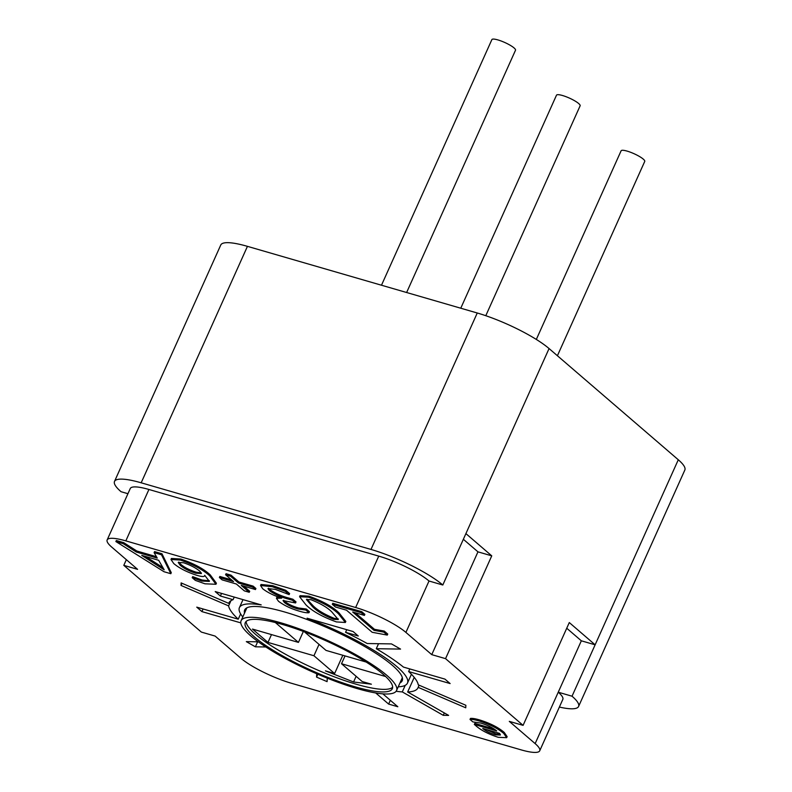 <?xml version="1.0" encoding="UTF-8"?>
<svg xmlns="http://www.w3.org/2000/svg" width="792" height="792" viewBox="0 0 792 792"><rect width="100%" height="100%" fill="white"/><g stroke="black" fill="none" stroke-linecap="round" stroke-linejoin="round"><path stroke-width="1.19" d="M398.228 686.812A92.11 18.84 -155.8 0 0 407.454 683.12A92.11 18.84 -155.8 0 0 396.98 666.686A92.11 18.84 -155.8 0 0 307.098 618.206L353.103 631.541L358.271 635.996L345.56 632.313A103.623 21.196 24.2 0 1 367.221 643.53L391.486 643.906L400.564 649.093L376.289 648.707A103.623 21.196 24.2 0 1 403.465 667.092L444.955 679.12L450.133 683.565L408.632 671.537A103.623 21.196 24.2 0 1 418.265 684.832L465.864 705.286L465.745 707.81L418.146 687.347A103.623 21.196 24.2 0 1 417.958 687.842A103.623 21.196 24.2 0 1 407.662 691.99L448.618 715.394L443.243 715.315L402.287 691.911A103.623 21.196 24.2 0 1 396.119 691.277M240.808 622.878L201.92 611.602L196.753 607.147L238.253 619.186A103.623 21.196 24.2 0 1 228.621 605.89L181.012 585.437L181.13 582.912L228.74 603.375A103.623 21.196 24.2 0 1 228.918 602.88A103.623 21.196 24.2 0 1 233.076 599.692L220.374 596.01L215.206 591.565L261.212 604.9A92.11 18.84 -155.8 0 0 239.422 607.603A92.11 18.84 -155.8 0 0 242.788 616.958M557.41 355.737L644.737 161.419A12.949 2.653 -155.8 0 0 643.262 159.103A12.949 2.653 -155.8 0 0 630.442 152.222A12.949 2.653 -155.8 0 0 621.106 150.797L536.323 339.441M485.793 315.701L580.12 105.821A12.949 2.653 -155.8 0 0 578.645 103.504A12.949 2.653 -155.8 0 0 565.834 96.624A12.949 2.653 -155.8 0 0 556.489 95.198L460.766 308.217M406.623 292.515L515.513 50.223A12.949 2.653 -155.8 0 0 514.038 47.906A12.949 2.653 -155.8 0 0 501.217 41.026A12.949 2.653 -155.8 0 0 491.882 39.6L381.487 285.229M383.17 674.299A80.596 16.483 -155.8 0 0 303.415 631.462A80.596 16.483 -155.8 0 0 245.302 622.601A80.596 16.483 -155.8 0 0 254.47 636.986A80.596 16.483 -155.8 0 0 334.234 679.823A80.596 16.483 -155.8 0 0 392.337 688.684A80.596 16.483 -155.8 0 0 383.17 674.299M246.154 621.443A80.596 16.483 -155.8 0 0 255.628 634.412A80.596 16.483 -155.8 0 0 332.284 676.071A80.596 16.483 -155.8 0 0 392.644 687.278M386.852 675.368A85.199 17.424 24.2 0 1 396.535 690.565A85.199 17.424 24.2 0 1 335.115 681.199A85.199 17.424 24.2 0 1 250.797 635.917A85.199 17.424 24.2 0 1 241.105 620.71A85.199 17.424 24.2 0 1 302.534 630.086A85.199 17.424 24.2 0 1 386.852 675.368M244.55 613.058A86.358 17.662 24.2 0 1 244.679 609.959A86.358 17.662 24.2 0 1 306.93 619.453A86.358 17.662 24.2 0 1 392.387 665.349A86.358 17.662 24.2 0 1 402.207 680.764A86.358 17.662 24.2 0 1 399.98 682.912M332.759 603.276L361.746 611.681L364.865 614.364L364.399 615.394L352.688 611.998L374.002 630.343L374.467 629.313L384.278 631.076L387.743 634.055L387.278 635.085L372.171 632.283L346.52 610.206L335.422 606.989L332.303 604.306L332.759 603.276M355.182 612.721L374.467 629.313M299.574 596.713L300.039 595.693L308.89 596.158C322.611 601.108 332.65 606.692 339.025 612.889L345.827 621.453L345.362 622.482L336.412 621.918C322.413 616.849 312.256 611.157 305.94 604.841L299.574 596.713L308.425 597.188C322.146 602.138 332.195 607.721 338.56 613.919L345.362 622.482M115.879 541.55L123.275 543.698L136.363 552.044L157.252 558.103L154.103 552.638L161.509 554.786L170.825 573.705L164.033 571.735L115.879 541.55L116.335 540.52L123.74 542.668L136.828 551.014L156.45 556.707M154.103 552.638L154.569 551.608L161.964 553.757L171.28 572.675L170.825 573.705M201.336 632.075L215.127 636.075L240.976 658.31A40.303 8.237 -155.8 0 0 291.238 683.209L521.057 749.846A40.303 8.237 -155.8 0 0 539.718 750.796A40.303 8.237 -155.8 0 0 535.144 743.609L509.296 721.373L523.086 725.363L445.55 658.647L431.759 654.647L405.91 632.412A40.303 8.237 -155.8 0 0 355.648 607.514L125.829 540.877A40.303 8.237 -155.8 0 0 107.158 539.926A40.303 8.237 -155.8 0 0 111.741 547.114L137.59 569.349L123.799 565.349L201.336 632.075M192.199 577.675L201.722 581.081L209.345 581.387L204.692 575.279C204.95 576.873 202.435 576.913 197.168 575.408C187.268 572.269 179.477 568.339 173.794 563.597L170.973 559.498L180.368 560.053C193.525 564.617 203.336 569.913 209.801 575.933L215.949 584.268L204.96 583.803L195.317 580.368L192.199 577.675L192.664 576.645L202.178 580.051L209.415 580.803M170.973 559.498L171.428 558.469L180.833 559.023C193.981 563.587 203.791 568.884 210.256 574.903L216.414 583.239L215.949 584.268M219.384 577.497L233.561 581.615L225.591 574.754L230.522 576.18L238.501 583.041L252.678 587.149L255.45 589.545L241.273 585.427L249.242 592.287L244.312 590.862L236.343 584.001L222.156 579.883L219.384 577.497L219.849 576.467L231.531 579.863M225.591 574.754L226.057 573.725L230.987 575.15L238.956 582.011L253.143 586.129L255.915 588.515L255.45 589.545M243.768 586.149L249.708 591.258L249.242 592.287M272.725 585.674L285.793 590.307L289.605 593.584L289.149 594.614L275.378 589.387L267.963 588.595L269.32 590.575L269.785 589.545C275.101 593.307 281.417 596.138 288.724 598.029L292.911 599.237L296.03 601.92L295.565 602.95L283.031 600.574L284.397 602.494L284.863 601.465C288.387 604.246 292.951 606.424 298.564 607.999L306.306 609.008L309.425 611.691L308.969 612.721C307.009 612.988 303.871 612.493 299.544 611.226C291.159 608.801 284.15 605.484 278.507 601.286L276.428 598.336L281.685 598.128C273.864 595.604 267.557 592.495 262.766 588.793L260.548 585.516L272.26 586.704L272.725 585.674L261.013 584.486L260.548 585.516M268.557 588.228L269.785 589.545M283.685 600.227L284.863 601.465M276.923 597.93L277.843 596.802M474.329 724.433L496.742 730.927C492.713 727.69 487.397 725.066 480.793 723.066L472.864 721.898L470.022 719.453C471.992 719.225 475.131 719.76 479.437 721.057C489.872 724.363 497.99 728.501 503.771 733.461L506.672 737.689L498.237 737.303C488.605 734.204 481.18 730.382 475.962 725.838L474.329 724.433L474.784 723.403L494.158 729.016M470.022 719.453L470.488 718.423C472.458 718.196 475.596 718.73 479.893 720.027C490.337 723.334 498.455 727.472 504.237 732.432L507.137 736.659L506.672 737.689M382.853 693.861L397.822 706.741L388.625 704.078L375.705 692.951M327.264 678.16L327.096 681.635L316.553 677.101L316.711 673.754M265.825 646.975L255.39 646.817L246.322 641.629L258.311 641.817M523.086 725.363L569.29 622.562L595.129 644.807L678.289 459.766L549.064 348.559L465.904 533.61L491.753 555.845L445.55 658.647M126.354 559.677L123.799 565.349M127.928 493.703L121.057 491.713A57.569 11.771 24.2 0 1 114.503 481.437A57.569 11.771 24.2 0 1 141.174 482.803L370.993 549.44A57.569 11.771 24.2 0 1 442.807 585.011L429.017 581.011A40.303 8.237 -155.8 0 0 378.744 556.113L148.926 489.476A40.303 8.237 -155.8 0 0 130.264 488.525L107.158 539.926M370.993 549.44L477.259 312.998L247.441 246.352L141.174 482.803M114.503 481.437L220.77 244.995A57.569 11.771 24.2 0 1 247.441 246.352M465.904 533.61L442.807 585.011M477.259 312.998A57.569 11.771 24.2 0 1 549.064 348.559M678.289 459.766A57.569 11.771 24.2 0 1 684.842 470.032L578.576 706.474A57.569 11.771 24.2 0 1 559.38 707.068M539.718 750.796L562.825 699.395A40.303 8.237 -155.8 0 0 558.241 692.208L572.032 696.208A57.569 11.771 24.2 0 1 578.576 706.474M572.032 696.208L595.129 644.807L581.338 640.807L535.144 743.609M581.338 640.807L566.735 628.234M491.753 555.845L477.962 551.846L431.759 654.647M477.962 551.846L463.35 539.283M275.349 622.532L298.435 642.401L252.47 629.076L267.973 642.421L313.939 655.746L334.62 673.537L325.423 670.873L353.578 681.981L371.389 684.199L362.192 681.536L341.52 663.745L385.654 676.536M366.132 662.033L326.017 650.4L304.475 631.867M356.123 676.309L353.578 681.981M342.827 655.271L334.62 673.537M319.037 644.401L313.939 655.746M271.498 634.59L267.973 642.421M303.356 631.442L298.435 642.401M345.035 655.915L341.52 663.745M158.667 560.291L141.758 555.39L164.182 569.804L158.667 560.291M161.509 554.786L161.964 553.757M136.363 552.044L136.828 551.014M123.275 543.698L123.74 542.668M145.56 556.489L162.429 567.26M161.241 567.814L161.707 566.785M195.743 573.22L201.396 573.557L199.94 571.319C196.05 568.003 190.585 565.142 183.536 562.756L178.25 562.478L180.19 565.24C183.843 568.418 189.021 571.072 195.743 573.22L196.198 572.19L201.346 572.913M209.801 575.933L210.256 574.903M180.368 560.053L180.833 559.023M201.722 581.081L202.178 580.051M178.774 562.082L180.655 564.211C184.308 567.389 189.486 570.042 196.198 572.19M180.19 565.24L180.655 564.211M252.678 587.149L253.143 586.129M238.501 583.041L238.956 582.011M230.522 576.18L230.987 575.15M272.26 586.704L285.328 591.327L285.793 590.307M285.328 591.327L289.149 594.614M284.397 602.494C287.922 605.276 292.486 607.454 298.099 609.028L305.841 610.038L306.306 609.008M305.841 610.038L308.969 612.721M298.099 609.028L298.564 607.999M269.32 590.575C274.636 594.337 280.952 597.168 288.258 599.049L292.446 600.267L292.911 599.237M292.446 600.267L295.565 602.95M288.258 599.049L288.724 598.029M331.957 612.097C327.779 607.731 320.77 603.593 310.949 599.702L306.435 599.514L312.404 606.533C316.592 610.969 323.671 615.236 333.64 619.334L338.263 619.532L331.957 612.097M308.425 597.188L308.89 596.158M338.56 613.919L339.025 612.889M333.64 619.334L334.105 618.304L338.253 618.879M306.93 599.138L312.87 605.514C317.057 609.939 324.126 614.206 334.105 618.304M312.404 606.533L312.87 605.514M374.002 630.343L383.813 632.105L384.278 631.076M383.813 632.105L387.278 635.085M332.303 604.306L361.281 612.711L361.746 611.681M361.281 612.711L364.399 615.394M499.584 733.372L482.764 728.491C485.783 731.056 489.951 733.164 495.287 734.827L500.346 735.045L499.584 733.372M503.771 733.461L504.237 732.432M479.437 721.057L479.893 720.027M485.813 729.383L495.752 733.798L500.297 734.392M495.287 734.827L495.752 733.798M234.254 597.089L233.076 599.692M229.165 602.415L228.74 603.375M221.552 593.396L220.374 596.01M346.738 629.699L345.56 632.313M378.546 643.708L376.289 648.707M409.81 668.933L408.632 671.537M419.117 685.199L418.146 687.347M414.226 677.378L407.662 691.99M444.302 712.939L443.243 715.315M405.237 685.327L402.287 691.911M390.327 700.296L388.625 704.078M317.839 674.239L316.553 677.101M257.647 641.807L255.39 646.817M203.099 608.989L201.92 611.602M240.62 613.919L238.253 619.186M230.967 600.653L228.621 605.89M181.982 583.278L181.012 585.437M429.017 581.011L405.91 632.412M378.744 556.113L355.648 607.514M148.926 489.476L125.829 540.877M411.434 674.269L407.454 683.12M243.005 599.623L239.422 607.603M396.535 690.565L402.336 677.665M241.105 620.71L246.906 607.811M276.883 597.307L276.428 598.336"/></g></svg>
